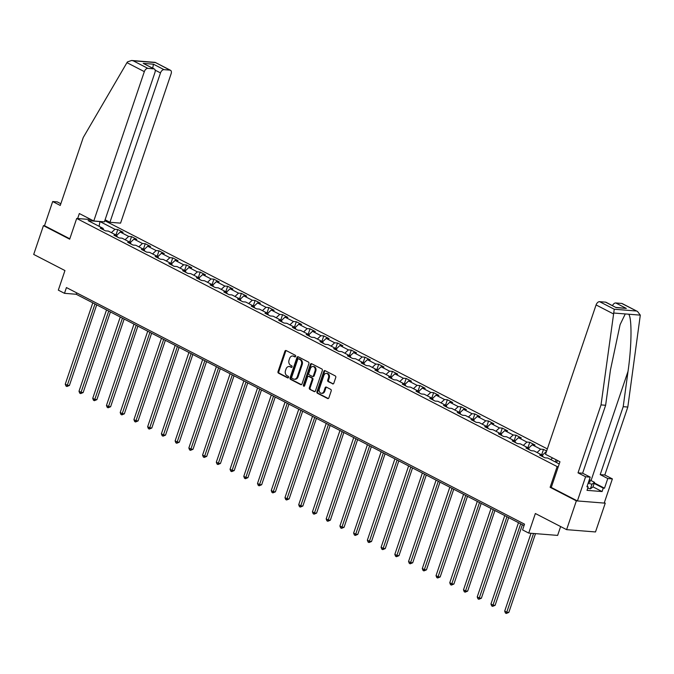 <?xml version="1.0" encoding="UTF-8"?>
<svg xmlns="http://www.w3.org/2000/svg" width="674" height="674" viewBox="0 0 674 674"><rect width="100%" height="100%" fill="white"/><g stroke="black" fill="none" stroke-linecap="round" stroke-linejoin="round"><path stroke-width="1.01" d="M295.667 356.403A0.851 0.657 -85.4 0 0 295.33 355.299L286.155 350.556A1.213 0.944 -85.4 0 0 284.908 351.238L278.017 371.585A1.213 0.944 -85.4 0 0 278.505 373.16L287.68 377.903A0.851 0.657 -85.4 0 0 288.219 376.319L287.031 375.704A3.892 3.016 -85.4 0 1 285.49 370.666L286.062 368.964A3.892 3.016 -85.4 0 1 289.138 366.513A3.892 3.016 -85.4 0 1 290.056 366.782L291.244 367.389A0.851 0.657 -85.4 0 0 291.775 365.813L290.587 365.198A3.892 3.016 -85.4 0 1 289.045 360.152L289.618 358.458A3.892 3.016 -85.4 0 1 292.693 355.998A3.892 3.016 -85.4 0 1 293.611 356.268L294.799 356.883A0.851 0.657 -85.4 0 0 295.667 356.403M332.577 383.894A1.213 0.944 -85.4 0 0 333.824 383.211L335.753 377.499A1.213 0.944 -85.4 0 0 335.273 375.923L325.079 370.658A1.213 0.944 -85.4 0 0 323.832 371.34L316.949 391.687A1.213 0.944 -85.4 0 0 317.429 393.262L327.623 398.528A1.213 0.944 -85.4 0 0 328.87 397.845L331.204 390.954A1.213 0.944 -85.4 0 0 330.723 389.378L326.359 387.12A1.213 0.944 -85.4 0 0 325.112 387.803L323.95 391.223A3.252 2.519 -85.4 0 1 321.38 393.279A3.252 2.519 -85.4 0 1 319.333 388.839L323.865 375.443A3.252 2.519 -85.4 0 1 326.435 373.396A3.252 2.519 -85.4 0 1 328.491 377.828L327.733 380.06A1.213 0.944 -85.4 0 0 328.213 381.636L333.158 383.936M60.837 203.733L57.29 201.905L52.682 201.534L44.501 225.714L43.448 225.63L33.7 254.427L64.948 270.56L58.326 290.14L64.485 293.325L66.431 287.562L524.524 524.145L522.569 529.907L528.736 533.092L557.634 535.4L560.625 526.554M551.281 487.403L550.119 487.31L576.354 500.858L566.607 529.646L535.358 513.512L528.736 533.092M550.119 487.31L557.137 466.585L76.693 218.452L91.074 219.598M43.448 225.63L69.675 239.186L76.693 218.452M308.886 363.623A1.213 0.944 -85.4 0 0 308.406 362.048L298.203 356.782A1.213 0.944 -85.4 0 0 296.964 357.464L290.073 377.811A1.213 0.944 -85.4 0 0 290.553 379.386L300.747 384.652A1.213 0.944 -85.4 0 0 301.994 383.969L308.886 363.623M311.641 363.716L321.835 368.981A1.213 0.944 -85.4 0 1 322.324 370.565L315.432 390.912A1.213 0.944 -85.4 0 1 314.185 391.594L309.821 389.336A1.213 0.944 -85.4 0 1 309.341 387.761L312.138 379.513A1.213 0.944 -85.4 0 0 311.649 377.937L308.759 376.437A1.213 0.944 -85.4 0 0 307.512 377.12L304.606 385.713A0.851 0.657 -85.4 0 1 303.393 385.09L310.394 364.407A1.213 0.944 -85.4 0 1 311.641 363.716M576.354 500.858L605.252 503.166L595.504 531.955L566.607 529.646M558.291 466.678L557.137 466.585M547.347 448.909L104.782 220.693M559.218 463.939L547.785 458.034L544.929 457.806L539.647 455.076L542.503 455.304L534.052 450.94L531.196 450.712L525.922 447.983L528.77 448.21L520.32 443.846L517.472 443.618L512.189 440.897L515.037 441.125L506.587 436.76L503.739 436.533L498.457 433.803L501.304 434.031L492.854 429.667L490.006 429.439L484.724 426.709L487.572 426.937L479.121 422.573L476.274 422.345L470.991 419.616L473.839 419.843L465.389 415.479L462.541 415.251L457.258 412.522L460.106 412.749L451.656 408.385L448.808 408.158L443.526 405.436L446.373 405.664L437.923 401.3L435.075 401.072L429.793 398.342L432.649 398.57L424.19 394.206L421.343 393.978L416.06 391.249L418.916 391.476L410.466 387.112L407.61 386.884L402.327 384.155L405.184 384.382L396.733 380.018L393.877 379.791L388.595 377.069L391.451 377.297L383.001 372.933L380.144 372.705L374.862 369.975L377.718 370.203L369.268 365.839L366.412 365.611L361.138 362.882L363.985 363.109L355.535 358.745L352.687 358.517L347.405 355.788L350.253 356.015L341.802 351.651L338.955 351.424L333.672 348.694L336.52 348.921L328.07 344.557L325.222 344.33L319.939 341.608L322.787 341.836L314.337 337.472L311.489 337.244L306.207 334.515L309.054 334.742L300.604 330.378L297.756 330.15L292.474 327.421L295.322 327.648L286.871 323.284L284.024 323.057L278.741 320.327L281.589 320.554L273.139 316.19L270.291 315.963L265.008 313.242L267.864 313.469L259.406 309.105L256.558 308.877L251.276 306.148L254.132 306.375L245.681 302.011L242.825 301.784L237.543 299.054L240.399 299.281L231.949 294.917L229.093 294.69L223.81 291.96L226.666 292.187L218.216 287.823L215.36 287.596L210.077 284.866L212.933 285.094L204.483 280.729L201.627 280.502L196.353 277.781L199.201 278.008L190.75 273.644L187.903 273.417L182.62 270.687L185.468 270.914L177.018 266.55L174.17 266.323L168.888 263.593L171.735 263.82L163.285 259.456L160.437 259.229L155.155 256.499L158.002 256.727L149.552 252.362L146.705 252.135L141.422 249.405L144.27 249.641L135.819 245.269L132.972 245.041L127.689 242.32L130.537 242.547L122.087 238.183L119.239 237.956L113.957 235.226L116.804 235.453L108.354 231.089L105.506 230.862L100.224 228.132L103.08 228.36L88.109 220.634L99.979 221.578L114.951 229.312L117.798 229.539L123.081 232.269L120.225 232.033L128.683 236.406L131.531 236.633L136.814 239.354L133.958 239.127L142.408 243.491L145.264 243.718L150.546 246.448L147.69 246.221L156.141 250.585L158.997 250.812L164.279 253.542L161.423 253.314L169.873 257.679L172.729 257.906L178.012 260.636L175.156 260.408L183.606 264.772L186.462 265L191.736 267.721L188.888 267.494L197.339 271.858L200.186 272.085L205.469 274.815L202.621 274.588L211.072 278.952L213.919 279.179L219.202 281.909L216.354 281.681L224.804 286.046L227.652 286.273L232.934 289.003L230.087 288.775L238.537 293.139L241.385 293.367L246.667 296.097L243.819 295.869L252.27 300.233L255.117 300.461L260.4 303.182L257.552 302.955L266.003 307.319L268.85 307.546L274.133 310.276L271.285 310.048L279.735 314.413L282.583 314.64L287.865 317.37L285.009 317.142L293.468 321.506L296.316 321.734L301.598 324.464L298.742 324.236L307.192 328.6L310.048 328.828L315.331 331.549L312.475 331.322L320.925 335.686L323.781 335.913L329.064 338.643L326.208 338.415L334.658 342.78L337.514 343.007L342.796 345.737L339.94 345.509L348.391 349.873L351.247 350.101L356.521 352.831L353.673 352.603L362.123 356.967L364.971 357.195L370.253 359.924L367.406 359.697L375.856 364.061L378.704 364.289L383.986 367.01L381.139 366.782L389.589 371.147L392.437 371.374L397.719 374.104L394.871 373.876L403.322 378.24L406.169 378.468L411.452 381.198L408.604 380.97L417.054 385.334L419.902 385.562L425.184 388.291L422.337 388.064L430.787 392.428L433.635 392.656L438.917 395.385L436.07 395.149L444.52 399.514L447.368 399.749L452.65 402.471L449.794 402.243L458.253 406.607L461.1 406.835L466.383 409.565L463.527 409.337L471.977 413.701L474.833 413.929L480.115 416.658L477.259 416.431L485.71 420.795L488.566 421.023L493.848 423.752L490.992 423.525L499.442 427.889L502.299 428.116L507.581 430.838L504.725 430.61L513.175 434.974L516.031 435.202L521.305 437.931L518.458 437.704L526.908 442.068L529.756 442.296L535.038 445.025L532.19 444.798L540.641 449.162L543.488 449.389L546.639 451.016M550.793 459.584L552.562 457.941M542.343 455.22L545.923 451.892M542.503 455.304L542.983 456.795M537.06 452.498L540.641 449.162M528.61 448.134L532.19 444.798M528.77 448.21L529.25 449.71M523.327 445.404L526.908 442.068M514.877 441.04L518.458 437.704M515.037 441.125L515.517 442.616M509.595 438.311L513.175 434.974M501.144 433.946L504.725 430.61M501.304 434.031L501.785 435.522M495.862 431.217L499.442 427.889M487.412 426.853L490.992 423.525M487.572 426.937L488.052 428.428M482.129 424.123L485.71 420.795M473.679 419.759L477.259 416.431M473.839 419.843L474.319 421.334M468.396 417.038L471.977 413.701M459.946 412.673L463.527 409.337M460.106 412.749L460.586 414.249M454.664 409.944L458.253 406.607M446.213 405.579L449.794 402.243M446.373 405.664L446.862 407.155M440.931 402.85L444.52 399.514M432.481 398.486L436.07 395.149M432.649 398.57L433.129 400.061M427.198 395.756L430.787 392.428M418.748 391.392L422.337 388.064M418.916 391.476L419.397 392.967M413.474 388.671L417.054 385.334M405.023 384.298L408.604 380.97M405.184 384.382L405.664 385.882M399.741 381.577L403.322 378.24M391.291 377.213L394.871 373.876M391.451 377.297L391.931 378.788M386.008 374.483L389.589 371.147M377.558 370.119L381.139 366.782M377.718 370.203L378.198 371.694M372.275 367.389L375.856 364.061M363.825 363.025L367.406 359.697M363.985 363.109L364.466 364.6M358.543 360.295L362.123 356.967M350.092 355.931L353.673 352.603M350.253 356.015L350.733 357.506M344.81 353.21L348.391 349.873M336.36 348.846L339.94 345.509M336.52 348.921L337 350.421M331.077 346.116L334.658 342.78M322.627 341.752L326.208 338.415M322.787 341.836L323.267 343.327M317.344 339.022L320.925 335.686M308.894 334.658L312.475 331.322M309.054 334.742L309.534 336.233M303.612 331.928L307.192 328.6M295.161 327.564L298.742 324.236M295.322 327.648L295.802 329.139M289.879 324.834L293.468 321.506M281.429 320.47L285.009 317.142M281.589 320.554L282.077 322.054M276.146 317.749L279.735 314.413M267.696 313.385L271.285 310.048M267.864 313.469L268.345 314.96M262.413 310.655L266.003 307.319M253.963 306.291L257.552 302.955M254.132 306.375L254.612 307.866M248.689 303.561L252.27 300.233M240.239 299.197L243.819 295.869M240.399 299.281L240.879 300.773M234.956 296.467L238.537 293.139M226.506 292.103L230.087 288.775M226.666 292.187L227.146 293.679M221.224 289.382L224.804 286.046M212.773 285.018L216.354 281.681M212.933 285.094L213.414 286.593M207.491 282.288L211.072 278.952M199.041 277.924L202.621 274.588M199.201 278.008L199.681 279.499M193.758 275.194L197.339 271.858M185.308 270.83L188.888 267.494M185.468 270.914L185.948 272.406M180.025 268.1L183.606 264.772M171.575 263.736L175.156 260.408M171.735 263.82L172.215 265.312M166.293 261.007L169.873 257.679M157.842 256.642L161.423 253.314M158.002 256.727L158.483 258.226M152.56 253.921L156.141 250.585M144.11 249.557L147.69 246.221M144.27 249.641L144.75 251.132M138.827 246.827L142.408 243.491M130.377 242.463L133.958 239.127M130.537 242.547L131.017 244.039M125.094 239.733L128.683 236.406M116.644 235.369L120.225 232.033M116.804 235.453L117.293 236.945M111.362 232.64L114.951 229.312M99.095 226.304L99.979 221.578M103.08 228.36L103.56 229.851M605.252 503.166L604.334 502.694M64.485 293.325L76.196 294.26L524.043 525.552M556.075 462.313L557.845 460.671M76.676 292.853L76.196 294.26M115.945 235.007L117.798 229.539M129.678 242.101L131.531 236.633M143.41 249.195L145.264 243.718M157.143 256.28L158.997 250.812M170.876 263.374L172.729 257.906M184.609 270.468L186.462 265M198.341 277.562L200.186 272.085M212.074 284.655L213.919 279.179M225.798 291.741L227.652 286.273M239.531 298.835L241.385 293.367M253.264 305.929L255.117 300.461M266.997 313.022L268.85 307.546M280.729 320.116L282.583 314.64M294.462 327.202L296.316 321.734M308.195 334.296L310.048 328.828M321.928 341.389L323.781 335.913M335.66 348.483L337.514 343.007M349.393 355.569L351.247 350.101M363.126 362.663L364.971 357.195M376.859 369.756L378.704 364.289M390.583 376.85L392.437 371.374M404.316 383.944L406.169 378.468M418.048 391.03L419.902 385.562M431.781 398.123L433.635 392.656M445.514 405.217L447.368 399.749M459.247 412.311L461.1 406.835M472.979 419.397L474.833 413.929M486.712 426.49L488.566 421.023M500.445 433.584L502.299 428.116M514.178 440.678L516.031 435.202M527.911 447.772L529.756 442.296M541.643 454.857L543.488 449.389M555.368 461.951L556.109 459.769M295.364 356.832L294.395 356.327A3.892 3.016 -85.4 0 0 293.476 356.066L292.693 355.998M289.138 366.513L289.921 366.58A3.892 3.016 -85.4 0 1 290.831 366.841L291.808 367.347M286.256 350.606A1.213 0.944 -85.4 0 0 285.692 351.306L278.8 371.652A1.213 0.944 -85.4 0 0 279.28 373.228L288.245 377.853M298.312 356.832A1.213 0.944 -85.4 0 0 297.739 357.523L290.856 377.878A1.213 0.944 -85.4 0 0 291.337 379.454L301.43 384.66M298.624 358.854A0.851 0.657 -85.4 0 0 297.748 359.335L291.707 377.196A0.851 0.657 -85.4 0 0 292.044 378.299L293.291 378.94A3.892 3.016 -85.4 0 0 294.209 379.209A3.892 3.016 -85.4 0 0 297.285 376.758L301.413 364.55A3.892 3.016 -85.4 0 0 299.871 359.503L298.624 358.854L299.399 358.913A0.851 0.657 -85.4 0 0 298.995 358.88M294.209 379.209L294.993 379.268A3.892 3.016 -85.4 0 0 298.068 376.817L297.285 376.758M299.399 358.913L300.655 359.562A3.892 3.016 -85.4 0 1 302.196 364.609L298.068 376.817M314.859 391.602L309.821 389.336M308.962 376.454A1.213 0.944 -85.4 0 1 309.543 376.505L312.433 377.996A1.213 0.944 -85.4 0 1 312.913 379.572L310.124 387.828A1.213 0.944 -85.4 0 0 310.604 389.404M311.75 363.775A1.213 0.944 -85.4 0 0 311.177 364.466L304.176 385.149A0.851 0.657 -85.4 0 0 304.336 386.118M315.036 370.944A3.252 2.519 -85.4 0 0 312.98 366.513A3.252 2.519 -85.4 0 0 310.411 368.56L308.81 373.278A1.213 0.944 -85.4 0 0 309.29 374.854L312.188 376.353A1.213 0.944 -85.4 0 0 313.435 375.671L315.036 370.944L315.811 371.012A3.252 2.519 -85.4 0 0 313.764 366.572L312.98 366.513M312.972 376.412A1.213 0.944 -85.4 0 0 314.219 375.73L313.435 375.671M315.811 371.012L314.219 375.73M326.435 373.396L327.219 373.455A3.252 2.519 -85.4 0 1 329.266 377.895L328.516 380.128A1.213 0.944 -85.4 0 0 328.996 381.703L333.251 383.902M321.38 393.279L322.164 393.338A3.252 2.519 -85.4 0 0 324.733 391.291L323.95 391.223M326.46 387.179A1.213 0.944 -85.4 0 0 325.896 387.87L324.733 391.291M325.18 370.708A1.213 0.944 -85.4 0 0 324.615 371.408L317.724 391.754A1.213 0.944 -85.4 0 0 318.204 393.33L328.297 398.536M92.793 302.828L65.26 384.172L67.459 385.309L69.414 385.461L96.702 304.85M69.414 385.461L66.878 386.514L94.992 303.966M66.878 386.514L66.001 386.059L65.26 384.172M588.461 482.281A8.054 1.575 18.7 0 0 589.447 482.247A8.054 1.575 18.7 0 0 589.716 481.135A8.054 1.575 18.7 0 0 589.034 480.587M589.346 479.669L594.519 482.34L592.952 486.948L590.407 488.819L587.753 488.153M594.519 482.34L591.966 484.21L588.132 483.25M590.407 488.819L591.966 484.21M126.956 62.657L127.453 61.915L131.59 60.483L133.182 60.795L147.842 68.36A3.715 2.233 117.3 0 0 144.329 71.629L126.956 62.657L83.256 137.496L60.256 205.444L52.682 201.534M105.093 219.783L109.938 222.285L120.562 223.136L171.12 73.769A3.715 2.233 117.3 0 0 170.48 70.281A3.715 2.233 117.3 0 0 169.949 70.13L164.009 69.649A3.715 2.233 117.3 0 0 160.496 72.918L155.138 70.155M109.938 222.285L160.496 72.918M77.645 218.528L79.338 213.54L93.77 220.996L104.394 221.847L154.953 72.48A3.715 2.233 117.3 0 0 154.312 68.984A3.715 2.233 117.3 0 0 153.782 68.832L147.842 68.36M93.77 220.996L144.329 71.629M44.501 225.714L69.81 238.79M152.577 68.832L153.445 64.199L164.009 69.649M153.782 68.832L143.217 63.381L154.312 68.984M169.949 70.13L155.138 62.362L131.59 60.483M594.308 482.938L604.502 488.203L607.779 478.532L600.205 474.622L623.206 406.675L627.814 407.045L640.3 315.137L637.537 311.489L621.698 303.435A3.715 2.233 -62.7 0 1 622.228 303.586L637.537 311.489M623.206 406.675L628.033 371.323C631.707 346.234 632.027 317.816 628.674 314.21L625.27 313.941L620.088 324.649L610.459 369.916L605.631 405.268L582.631 473.215L590.205 477.125L586.928 486.796L588.175 486.898L587.012 490.352L602.084 491.557L603.255 488.102L594.156 483.41M607.779 478.532L612.38 478.902L604.199 503.082L577.407 500.942L551.265 487.437L559.959 461.757L545.519 454.301L596.077 304.934A3.715 2.233 -62.7 0 1 599.59 301.674L605.53 302.146A3.715 2.233 -62.7 0 1 606.061 302.297L616.087 307.597L605.53 302.146M600.205 474.622L604.814 474.993L612.38 478.902M627.814 407.045L604.814 474.993M599.59 301.674L614.25 309.24L601.023 404.906L578.022 472.853L585.596 476.762L590.205 477.125M585.596 476.762L577.407 500.942M604.502 488.203L603.255 488.102M578.022 472.853L582.631 473.215M601.023 404.906L605.631 405.268M612.489 305.617A3.715 2.233 -62.7 0 1 615.758 302.963L621.698 303.435M587.088 486.333L588.175 486.898M602.084 491.557L592.985 486.864M615.758 302.963L626.323 308.414L615.96 307.411M106.526 309.922L78.993 391.265L81.192 392.403L83.146 392.554L110.435 311.936M83.146 392.554L80.61 393.599L108.725 311.059M80.61 393.599L79.734 393.153L78.993 391.265M120.258 317.016L92.726 398.359L94.924 399.488L96.879 399.648L124.168 319.029M96.879 399.648L94.343 400.693L122.457 318.153M94.343 400.693L93.467 400.238L92.726 398.359M133.991 324.11L106.458 405.445L108.657 406.582L110.612 406.742L137.9 326.123M110.612 406.742L108.076 407.787L136.19 325.239M108.076 407.787L107.2 407.332L106.458 405.445M147.724 331.195L120.191 412.539L122.39 413.676L124.345 413.836L151.633 333.217M124.345 413.836L121.809 414.881L149.923 332.333M121.809 414.881L120.932 414.426L120.191 412.539M161.457 338.289L133.924 419.632L136.123 420.77L138.077 420.921L165.366 340.311M138.077 420.921L135.541 421.975L163.656 339.426M135.541 421.975L134.657 421.52L133.924 419.632M175.189 345.383L147.657 426.726L149.855 427.864L151.81 428.015L179.09 347.396M151.81 428.015L149.274 429.06L177.388 346.52M149.274 429.06L148.39 428.605L147.657 426.726M188.922 352.477L161.389 433.812L163.588 434.949L165.543 435.109L192.823 354.49M165.543 435.109L163.007 436.154L191.121 353.614M163.007 436.154L162.122 435.699L161.389 433.812M202.647 359.562L175.122 440.906L177.321 442.043L179.267 442.203L206.556 361.584M179.267 442.203L176.74 443.248L204.854 360.7M176.74 443.248L175.855 442.793L175.122 440.906M216.379 366.656L188.846 447.999L191.054 449.137L193 449.288L220.288 368.678M193 449.288L190.472 450.342L218.587 367.793M190.472 450.342L189.588 449.887L188.846 447.999M230.112 373.75L202.579 455.093L204.786 456.231L206.733 456.382L234.021 375.772M206.733 456.382L204.205 457.435L232.319 374.887M204.205 457.435L203.321 456.98L202.579 455.093M243.845 380.844L216.312 462.187L218.511 463.324L220.465 463.476L247.754 382.857M220.465 463.476L217.929 464.521L246.044 381.981M217.929 464.521L217.053 464.066L216.312 462.187M257.578 387.938L230.045 469.273L232.244 470.41L234.198 470.57L261.487 389.951M234.198 470.57L231.662 471.615L259.776 389.067M231.662 471.615L230.786 471.16L230.045 469.273M271.31 395.023L243.777 476.366L245.976 477.504L247.931 477.664L275.219 397.045M247.931 477.664L245.395 478.709L273.509 396.16M245.395 478.709L244.519 478.254L243.777 476.366M285.043 402.117L257.51 483.46L259.709 484.598L261.664 484.749L288.952 404.139M261.664 484.749L259.128 485.802L287.242 403.254M259.128 485.802L258.252 485.347L257.51 483.46M298.776 409.211L271.243 490.554L273.442 491.691L275.396 491.843L302.685 411.224M275.396 491.843L272.86 492.888L300.975 410.348M272.86 492.888L271.984 492.433L271.243 490.554M312.509 416.305L284.976 497.648L287.175 498.777L289.129 498.937L316.418 418.318M289.129 498.937L286.593 499.982L314.707 417.442M286.593 499.982L285.717 499.527L284.976 497.648M326.241 423.39L298.708 504.733L300.907 505.871L302.862 506.031L330.15 425.412M302.862 506.031L300.326 507.075L328.44 424.527M300.326 507.075L299.441 506.621L298.708 504.733M339.974 430.484L312.441 511.827L314.64 512.965L316.595 513.125L343.875 432.506M316.595 513.125L314.059 514.169L342.173 431.621M314.059 514.169L313.174 513.714L312.441 511.827M353.707 437.578L326.174 518.921L328.373 520.058L330.327 520.21L357.608 439.6M330.327 520.21L327.791 521.263L355.906 438.715M327.791 521.263L326.907 520.808L326.174 518.921M367.431 444.671L339.907 526.015L342.106 527.152L344.052 527.304L371.34 446.685M344.052 527.304L341.524 528.349L369.638 445.809M341.524 528.349L340.64 527.894L339.907 526.015M381.164 451.765L353.631 533.1L355.838 534.238L357.784 534.398L385.073 453.779M357.784 534.398L355.257 535.442L383.371 452.894M355.257 535.442L354.372 534.988L353.631 533.1M394.897 458.851L367.364 540.194L369.571 541.332L371.517 541.492L398.806 460.873M371.517 541.492L368.99 542.536L397.104 459.988M368.99 542.536L368.105 542.081L367.364 540.194M408.629 465.945L381.096 547.288L383.295 548.425L385.25 548.577L412.539 467.967M385.25 548.577L382.714 549.63L410.828 467.082M382.714 549.63L381.838 549.175L381.096 547.288M422.362 473.038L394.829 554.382L397.028 555.519L398.983 555.671L426.271 475.052M398.983 555.671L396.447 556.716L424.561 474.176M396.447 556.716L395.571 556.269L394.829 554.382M436.095 480.132L408.562 561.476L410.761 562.605L412.715 562.765L440.004 482.146M412.715 562.765L410.18 563.809L438.294 481.27M410.18 563.809L409.303 563.354L408.562 561.476M449.828 487.218L422.295 568.561L424.494 569.699L426.448 569.859L453.737 489.24M426.448 569.859L423.912 570.903L452.027 488.355M423.912 570.903L423.036 570.448L422.295 568.561M463.56 494.312L436.027 575.655L438.226 576.792L440.181 576.952L467.47 496.334M440.181 576.952L437.645 577.997L465.759 495.449M437.645 577.997L436.769 577.542L436.027 575.655M477.293 501.405L449.76 582.749L451.959 583.886L453.914 584.038L481.202 503.427M453.914 584.038L451.378 585.091L479.492 502.543M451.378 585.091L450.502 584.636L449.76 582.749M491.026 508.499L463.493 589.843L465.692 590.98L467.646 591.132L494.935 510.513M467.646 591.132L465.111 592.176L493.225 509.637M465.111 592.176L464.226 591.721L463.493 589.843M504.759 515.593L477.226 596.928L479.425 598.065L481.379 598.226L508.659 517.607M481.379 598.226L478.843 599.27L506.958 516.731M478.843 599.27L477.959 598.815L477.226 596.928M518.491 522.679L490.958 604.022L493.157 605.159L495.112 605.319L522.392 524.701M495.112 605.319L492.576 606.364L520.69 523.816M492.576 606.364L491.691 605.909L490.958 604.022M531.036 533.269L504.691 611.116L506.89 612.253L508.836 612.405L535.51 533.631M508.836 612.405L506.309 613.458L533.555 533.471M506.309 613.458L505.424 613.003L504.691 611.116M294.395 356.327L293.611 356.268M290.831 366.841L290.056 366.782M279.28 373.228L278.505 373.16M278.8 371.652L278.017 371.585M285.692 351.306L284.908 351.238M301.329 384.702L300.747 384.652M291.337 379.454L290.553 379.386M290.856 377.878L290.073 377.811M297.739 357.523L296.964 357.464M302.196 364.609L301.413 364.55M300.655 359.562L299.871 359.503M314.766 391.636L314.185 391.594M310.124 387.828L309.341 387.761M312.913 379.572L312.138 379.513M312.433 377.996L311.649 377.937M309.543 376.505L308.759 376.437M304.176 385.149L303.393 385.09M311.177 364.466L310.394 364.407M328.996 381.703L328.213 381.636M328.516 380.128L327.733 380.06M329.266 377.895L328.491 377.828M325.896 387.87L325.112 387.803M328.204 398.578L327.623 398.528M318.204 393.33L317.429 393.262M317.724 391.754L316.949 391.687M324.615 371.408L323.832 371.34M155.29 62.556L133.182 60.795M143.217 63.381L153.445 64.199M640.3 315.137L628.674 314.21M625.27 313.941L613.643 313.014M614.25 309.24L636.349 311.009M626.323 308.414L616.087 307.597M613.458 313.916L596.077 304.934M591.064 480.554L628.033 371.323M299.205 358.854L298.422 358.795M309.256 376.421L308.473 376.353M313.258 376.496L312.475 376.437M155.18 62.379L170.48 70.281"/></g></svg>

